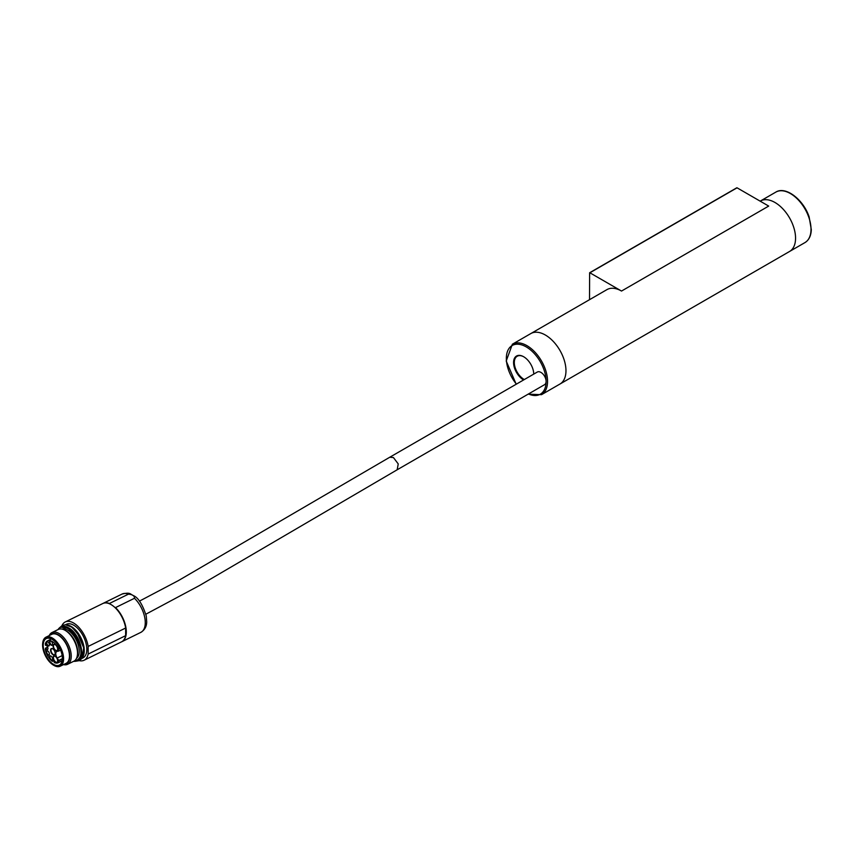 <?xml version="1.0" encoding="UTF-8"?>
<svg xmlns="http://www.w3.org/2000/svg" width="854" height="854" viewBox="0 0 854 854"><rect width="100%" height="100%" fill="white"/><g stroke="black" fill="none" stroke-linecap="round" stroke-linejoin="round"><path stroke-width="1.28" d="M84.076 660.249L121.567 641.834A21.329 11.283 -116.2 0 0 125.645 635.664L88.154 654.079A21.329 11.283 63.8 0 1 84.076 660.249A21.329 11.283 63.8 0 1 78.066 660.291M62 625.534A21.329 11.283 63.8 0 1 65.267 621.958A21.329 11.283 63.8 0 1 78.76 627.242A21.329 11.283 63.8 0 1 88.154 646.435L125.645 628.021A21.329 11.283 -116.2 0 0 116.251 608.827A21.329 11.283 -116.2 0 0 102.758 603.543L65.267 621.958M65.427 624.776L66.409 624.295A18.735 9.906 63.8 0 1 74.672 625.811A18.735 9.906 63.8 0 1 85.966 643.179A18.735 9.906 63.8 0 1 82.934 657.922L81.952 658.402M88.154 654.079L88.154 646.435M125.645 628.021L125.645 635.664M125.645 635.589A21.126 11.177 -116.2 0 0 114.671 607.205L114.447 607.055M121.727 641.76A21.329 11.283 -116.2 0 0 121.887 641.685A21.329 11.283 -116.2 0 0 125.826 627.049A21.329 11.283 -116.2 0 0 115.514 607.6L114.671 607.205M109.974 604.024L109.44 603.479A21.329 11.283 -116.2 0 0 103.078 603.383A21.329 11.283 -116.2 0 0 102.918 603.468M115.514 607.6L134.473 598.28C134.622 595.846 132.594 594.469 128.41 594.17L109.44 603.479M69.601 628.469L75.654 634.639L78.92 640.383L81.376 648.656L81.461 654.004M62.15 629.12A16.343 8.647 63.8 0 1 68.651 630.722A16.343 8.647 63.8 0 1 78.322 645.218A16.343 8.647 63.8 0 1 76.497 658.338M65.171 630.359L66.27 630.999A16.343 8.647 63.8 0 1 67.06 631.501A16.343 8.647 63.8 0 1 77.533 653.929L77.372 655.189A17.688 9.362 63.8 0 1 73.828 661.231C84.397 659.758 83.713 643.596 68.651 628.939C63.591 626.099 60.122 626.281 58.243 629.462A17.688 9.362 63.8 0 1 65.171 630.359A17.688 9.362 63.8 0 1 66.036 630.903A17.688 9.362 63.8 0 1 77.372 655.189M49.233 635.579A17.688 9.362 63.8 0 1 51.966 632.547A17.688 9.362 63.8 0 1 59.769 633.978A17.688 9.362 63.8 0 1 70.444 650.385A17.688 9.362 63.8 0 1 67.573 664.305A17.688 9.362 63.8 0 1 63.495 664.615M49.97 635.227A16.653 8.807 63.8 0 1 58.979 635.216A16.653 8.807 63.8 0 1 69.42 652.488A16.653 8.807 63.8 0 1 64.221 664.252M42.721 642.891A16.173 8.561 63.8 0 1 42.753 642.699A16.173 8.561 63.8 0 1 45.988 637.18L51.848 634.298A16.173 8.561 63.8 0 1 58.979 635.611A16.173 8.561 63.8 0 1 68.736 650.609A16.173 8.561 63.8 0 1 66.11 663.334L60.239 666.205A16.173 8.561 63.8 0 1 53.898 665.394A16.173 8.561 63.8 0 1 53.727 665.298M45.988 637.18A16.173 8.561 63.8 0 1 53.108 638.493A16.173 8.561 63.8 0 1 62.865 653.491A16.173 8.561 63.8 0 1 60.239 666.205M52.799 638.984A15.756 8.337 63.8 0 1 62.993 658.295A15.756 8.337 63.8 0 1 53.556 665.202A15.756 8.337 63.8 0 1 42.7 643.083A15.756 8.337 63.8 0 1 52.799 638.984M52.799 639.785A14.774 7.814 63.8 0 1 61.712 653.491A14.774 7.814 63.8 0 1 59.31 665.117A14.774 7.814 63.8 0 1 45.774 655.296A14.774 7.814 63.8 0 1 46.276 638.589A14.774 7.814 63.8 0 1 52.799 639.785M62.363 658.69L58.755 660.462L57.175 658.039A4.889 2.583 63.8 0 1 56.791 651.538A4.889 2.583 63.8 0 1 57.175 651.421L60.634 650.225M52.873 654.698A3.533 1.868 63.8 0 1 50.621 650.833A3.533 1.868 63.8 0 1 52.03 648.549A3.533 1.868 63.8 0 1 54.56 650.983A3.533 1.868 63.8 0 1 54.934 654.474A3.533 1.868 63.8 0 1 52.873 654.698M47.856 654.954A2.391 1.27 63.8 0 1 46.329 652.339A2.391 1.27 63.8 0 1 47.28 650.791A2.391 1.27 63.8 0 1 48.988 652.445A2.391 1.27 63.8 0 1 49.254 654.804A2.391 1.27 63.8 0 1 47.856 654.954M51.059 645.058A2.391 1.27 63.8 0 1 49.543 642.443A2.391 1.27 63.8 0 1 50.482 640.895A2.391 1.27 63.8 0 1 52.201 642.55A2.391 1.27 63.8 0 1 52.457 644.909A2.391 1.27 63.8 0 1 51.059 645.058M55.35 650.524A3.533 1.868 63.8 0 1 53.097 646.649A3.533 1.868 63.8 0 1 54.496 644.375A3.533 1.868 63.8 0 1 57.026 646.809A3.533 1.868 63.8 0 1 57.41 650.3A3.533 1.868 63.8 0 1 55.35 650.524M57.634 660.9A3.533 1.868 63.8 0 1 57.41 662.01A3.533 1.868 63.8 0 1 53.663 660.163A3.533 1.868 63.8 0 1 54.496 656.075A3.533 1.868 63.8 0 1 57.634 660.9M47.856 645.763A2.391 1.27 63.8 0 1 46.329 643.147A2.391 1.27 63.8 0 1 47.28 641.61A2.391 1.27 63.8 0 1 48.988 643.254A2.391 1.27 63.8 0 1 49.254 645.613A2.391 1.27 63.8 0 1 47.856 645.763M51.059 660.014A2.391 1.27 63.8 0 1 49.543 657.388A2.391 1.27 63.8 0 1 50.482 655.851A2.391 1.27 63.8 0 1 52.201 657.495A2.391 1.27 63.8 0 1 52.457 659.864A2.391 1.27 63.8 0 1 51.059 660.014M58.755 651.143A10.718 5.668 -116.2 0 0 58.04 649.456L58.734 649.136A12.18 6.437 -116.2 0 0 47.504 640.884A12.18 6.437 -116.2 0 0 45.251 644.087L45.604 644.322A11.657 6.17 -116.2 0 0 45.422 645.24A2.391 1.27 63.8 0 1 45.828 645.218A2.391 1.27 63.8 0 1 47.536 646.862A2.391 1.27 63.8 0 1 47.792 649.221A2.391 1.27 63.8 0 1 45.422 648.261A11.657 6.17 -116.2 0 0 45.604 649.424L45.251 649.189A12.18 6.437 -116.2 0 0 52.34 661.359L52.34 660.43A11.027 5.839 -116.2 0 0 54.229 661.572L54.229 662.523A12.18 6.437 -116.2 0 0 58.243 662.736A12.18 6.437 -116.2 0 0 58.734 662.448L58.04 661.167A10.718 5.668 -116.2 0 0 58.755 660.462M58.04 661.167L62.353 659.053M58.734 649.136L59.897 648.57M53.119 660.975L52.34 661.359M62.15 660.761L58.734 662.448M52.19 648.592A3.331 1.761 -116.2 0 0 51.678 648.688A3.331 1.761 -116.2 0 0 51.144 651.303A3.331 1.761 -116.2 0 0 53.151 654.399A3.331 1.761 -116.2 0 0 54.613 654.666A3.331 1.761 -116.2 0 0 55.008 654.324M47.45 650.844A2.188 1.153 -116.2 0 0 47.162 650.908A2.188 1.153 -116.2 0 0 46.981 653.139A2.188 1.153 -116.2 0 0 48.134 654.655A2.188 1.153 -116.2 0 0 49.094 654.826A2.188 1.153 -116.2 0 0 49.319 654.644M50.653 640.948A2.188 1.153 -116.2 0 0 50.375 641.012A2.188 1.153 -116.2 0 0 50.023 642.731A2.188 1.153 -116.2 0 0 51.336 644.759A2.188 1.153 -116.2 0 0 52.297 644.93A2.188 1.153 -116.2 0 0 52.521 644.749M54.667 644.418A3.331 1.761 -116.2 0 0 54.154 644.514A3.331 1.761 -116.2 0 0 53.61 647.129A3.331 1.761 -116.2 0 0 55.617 650.225A3.331 1.761 -116.2 0 0 57.09 650.492A3.331 1.761 -116.2 0 0 57.474 650.15M54.667 656.118A3.331 1.761 -116.2 0 0 54.154 656.214A3.331 1.761 -116.2 0 0 53.46 657.74A3.331 1.761 -116.2 0 0 56.631 662.288A3.331 1.761 -116.2 0 0 57.09 662.192A3.331 1.761 -116.2 0 0 57.474 661.85M47.45 641.653A2.188 1.153 -116.2 0 0 47.162 641.717A2.188 1.153 -116.2 0 0 46.981 641.845A2.188 1.153 -116.2 0 0 46.874 643.628A2.188 1.153 -116.2 0 0 48.134 645.464A2.188 1.153 -116.2 0 0 49.094 645.635A2.188 1.153 -116.2 0 0 49.319 645.453M50.653 655.893A2.188 1.153 -116.2 0 0 50.375 655.957A2.188 1.153 -116.2 0 0 49.959 657.388A2.188 1.153 -116.2 0 0 50.92 659.352A2.188 1.153 -116.2 0 0 51.336 659.704A2.188 1.153 -116.2 0 0 52.297 659.886A2.188 1.153 -116.2 0 0 52.521 659.694M45.422 648.261L45.764 648.026A2.188 1.153 -116.2 0 0 47.643 649.243A2.188 1.153 -116.2 0 0 47.867 649.061M45.999 645.261A2.188 1.153 -116.2 0 0 45.764 645.304L45.422 645.24M47.643 647.097L45.764 648.026M736.682 188.029L589.879 272.789L621.52 291.054A29.143 16.824 -120 0 0 606.959 289.613L530.793 333.583A29.143 16.824 -120 0 1 545.364 335.024A29.143 16.824 -120 0 0 530.793 333.583A29.143 16.824 -120 0 1 559.936 350.407A29.143 16.824 -120 0 1 559.936 384.054A29.143 16.824 -120 0 0 564.398 360.698A29.143 16.824 -120 0 0 545.364 335.024A29.143 16.824 -120 0 1 564.398 360.698A29.143 16.824 -120 0 1 559.936 384.054A29.143 16.824 -120 0 0 559.936 350.407A29.143 16.824 -120 0 0 530.793 333.583L512.379 344.215A29.143 16.824 60 0 1 526.95 345.656A29.143 16.824 60 0 1 545.984 371.33A29.143 16.824 60 0 1 541.521 394.676L804.97 242.579A29.143 16.824 -120 0 0 809.443 219.232A29.143 16.824 -120 0 0 790.398 193.548A29.143 16.824 -120 0 0 775.838 192.107L760.38 201.032A29.143 16.824 60 0 1 774.952 202.473A29.143 16.824 60 0 1 793.985 228.146A29.143 16.824 60 0 1 789.523 251.503A29.143 16.824 60 0 0 793.985 228.146A29.143 16.824 60 0 0 774.952 202.473A29.143 16.824 60 0 1 793.985 228.146A29.143 16.824 60 0 1 789.523 251.503A29.143 16.824 60 0 0 793.985 228.146A29.143 16.824 60 0 0 774.952 202.473A29.143 16.824 60 0 0 760.38 201.032A29.143 16.824 60 0 1 774.952 202.473A29.143 16.824 60 0 0 760.38 201.032L760.156 201.16M523.587 379.977A14.262 8.23 60 0 1 513.574 362.512A14.262 8.23 60 0 1 523.651 356.737L523.651 356.737A14.262 8.23 60 0 1 533.739 374.105A13.739 7.932 -120 0 0 533.739 373.977M397.121 469.807L544.585 384.663A7.28 4.206 -120 0 0 544.585 376.251A7.28 4.206 -120 0 0 537.305 372.045L389.755 457.242L393.438 457.573L398.242 463.925L397.163 469.785L199.526 585.492L145.863 614.207M139.426 601.141L178.443 580.571L389.755 457.242M523.844 356.844A13.739 7.932 -120 0 0 517.15 356.267A13.739 7.932 -120 0 0 515.047 367.273A13.739 7.932 -120 0 0 524.025 379.379A13.739 7.932 -120 0 0 524.324 379.55M737.055 187.816L768.696 206.081L621.52 291.054M589.516 299.679L589.623 272.757L736.788 187.795M67.306 625.043A18.735 9.906 63.8 0 1 72.131 627.06A18.735 9.906 63.8 0 1 82.881 656.747M71.982 627.306C81.418 637.372 85.4 645.677 83.905 652.21M121.887 641.685L140.846 632.366A21.329 11.283 -116.2 0 0 144.785 617.741A21.329 11.283 -116.2 0 0 134.473 598.28M128.41 594.17A21.329 11.283 -116.2 0 0 122.037 594.074C130.961 591.865 130.064 594.448 133.811 595.782C138.487 597.981 142.639 604.728 146.269 616.022L146.707 621.883C146.642 626.505 144.689 629.996 140.846 632.366M60.869 627.028A18.735 9.906 63.8 0 1 61.178 626.857A18.735 9.906 63.8 0 1 69.441 628.384A18.735 9.906 63.8 0 1 80.735 645.752A18.735 9.906 63.8 0 1 77.703 660.484A18.735 9.906 63.8 0 1 77.372 660.633M68.811 628.693A18.735 9.906 63.8 0 1 80.105 646.062A18.735 9.906 63.8 0 1 77.063 660.804A18.735 9.906 63.8 0 1 73.679 661.306L77.703 660.484C85.976 657.377 80.148 634.864 69.558 628.373L60.549 627.178A18.735 9.906 63.8 0 1 68.811 628.693M58.083 629.547A18.735 9.906 63.8 0 1 60.549 627.178L58.04 629.558M57.175 658.039L62.15 655.594M528.477 393.972A28.118 16.237 -120 0 0 546.08 380.019A28.118 16.237 -120 0 0 526.235 346.905A28.118 16.237 -120 0 0 507.009 352.883A28.118 16.237 -120 0 0 516.392 384.129M103.078 603.383L122.037 594.074M59.438 627.893L62.321 625.374L65.448 624.776L71.544 627.028L77.116 632.44L83.703 647.802L81.867 658.509L79.219 660.665L75.814 661.231M67.573 664.305L73.828 661.231M51.966 632.547L58.232 629.473M51.4 638.973L47.504 640.884M62.139 660.825L58.243 662.736M804.97 242.579C808.962 240.102 811.065 235.789 811.3 229.63L809.144 216.948C803.539 199.697 785.669 185.788 775.838 192.107M541.521 394.676L528.114 394.174M516.211 384.225L506.208 361.028L512.379 344.215"/></g></svg>
